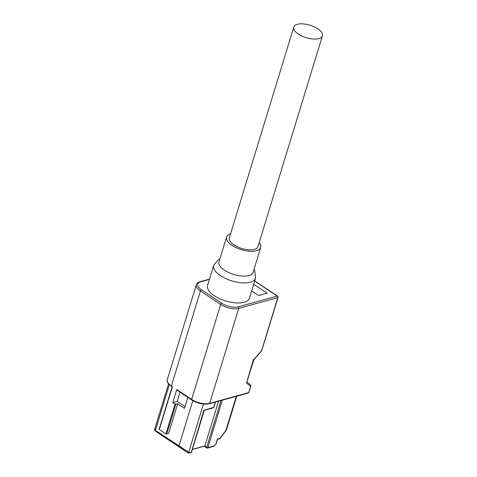 <?xml version="1.0" encoding="UTF-8"?>
<svg xmlns="http://www.w3.org/2000/svg" width="477" height="477" viewBox="0 0 477 477"><rect width="100%" height="100%" fill="white"/><g stroke="black" fill="none" stroke-linecap="round" stroke-linejoin="round"><path stroke-width="0.72" d="M260.734 247.462L253.15 272.26A17.858 7.775 -163 0 1 248.881 275.545A17.858 7.775 -163 0 1 228.853 272.594A17.858 7.775 -163 0 1 218.997 261.813L226.581 237.015A17.858 7.775 17 0 0 236.437 247.796A17.858 7.775 17 0 0 256.465 250.747A17.858 7.775 17 0 0 260.734 247.462A17.858 7.775 17 0 0 259.22 242.572M230.57 233.813A17.858 7.775 17 0 0 226.581 237.015M207.561 285.437A21.888 9.528 17 0 0 219.641 298.65A21.888 9.528 17 0 0 244.194 302.263A21.888 9.528 17 0 0 249.429 298.238L255.565 278.169A21.888 9.528 -163 0 1 250.33 282.199A21.888 9.528 -163 0 1 225.776 278.58A21.888 9.528 -163 0 1 213.696 265.367L207.561 285.437M293.778 27.07L229.336 237.862A14.978 6.517 17 0 0 238.816 247.426A14.978 6.517 17 0 0 257.979 246.615L322.422 35.829A14.978 6.517 17 0 0 312.942 26.265A14.978 6.517 17 0 0 293.778 27.07A14.978 6.517 17 0 0 303.259 36.64A14.978 6.517 17 0 0 322.422 35.829M165.918 433.933L175.017 404.174L177.659 403.834L168.56 433.593L165.918 433.933L159.127 429.27L172.084 386.895M175.017 404.174L172.746 402.666L176.764 389.524L191.635 399.404L220.672 304.421L200.429 290.976A13.249 5.766 -163 0 1 196.309 284.739L167.272 379.722A13.249 5.766 17 0 0 167.266 381.278L167.874 382.626A13.249 5.766 17 0 0 171.392 385.953L200.429 290.976A1.151 0.584 123.6 0 1 201.479 289.777L221.722 303.229A12.098 5.265 17 0 0 238.202 306.83L277.232 296.05L254.676 281.066M171.72 386.543A0.865 0.441 -56.4 0 1 171.47 386.519A0.865 0.441 -56.4 0 1 171.392 385.953L172.424 386.638L159.306 429.544M251.653 290.946L258.606 295.561L267.156 293.2L253.698 284.262M177.659 403.834L184.48 408.36L187.831 397.389M207 447.986A0.865 0.441 -56.4 0 1 206.75 447.963L204.15 446.233L192.291 449.525M192.332 449.382L204.889 445.912L206.672 447.396L220.994 400.543M218.555 401.217L204.889 445.912M185.01 406.619L177.205 401.431L172.746 402.666M180.026 392.201L177.205 401.431M177.092 390.114A0.865 0.441 -56.4 0 1 176.842 390.091A0.865 0.441 -56.4 0 1 176.764 389.524M250.562 385.517L250.604 386.406L250.574 385.022L247.038 382.047L250.503 384.969M176.842 390.091L191.712 399.97A0.865 0.441 123.6 0 1 191.635 399.404A13.249 5.766 17 0 0 209.689 403.351L248.72 392.571L250.902 386.12L250.604 386.406L246.543 382.989L253.859 359.747L261.545 350.959L277.757 297.594L238.727 308.375A13.249 5.766 -163 0 1 220.672 304.421A1.151 0.584 123.6 0 1 221.722 303.229M246.543 382.989L253.448 359.384L253.657 359.724L261.503 350.744A1.151 0.501 17 0 0 261.778 350.535L278.031 297.38A1.151 1.151 0 0 0 277.566 296.086A1.151 0.584 123.6 0 0 277.232 296.05A1.151 0.859 -105.4 0 1 277.757 297.594A1.151 0.501 17 0 0 278.031 297.38M154.995 429.586C154.345 429.437 154.482 429.682 155.401 430.32L189.387 452.721L191.307 452.226L203.906 410.244L213.672 407.447L215.306 402.111M155.126 430.707L188.278 453.019L155.126 430.707A0.865 0.745 126.8 0 1 155.097 430.689L155.097 430.689A0.865 0.745 126.8 0 1 155.067 430.659M222.365 400.161L207.847 447.653L213.934 445.971L216.093 443.503L217.44 439.102L219.951 438.405L226.599 429.443L236.765 396.184M207.459 448.076A0.865 0.865 0 0 1 206.75 447.963A0.865 0.441 -56.4 0 1 206.672 447.396A0.865 0.376 17 0 0 207.847 447.653A0.865 0.644 74.6 0 1 207.459 448.076L213.547 446.394A0.865 0.644 74.6 0 0 213.934 445.971L213.863 446.138M216.123 443.664A0.865 0.865 0 0 0 216.302 443.348A0.865 0.376 17 0 1 216.093 443.503L213.97 446.126A0.865 0.865 0 0 1 213.547 446.394M219.951 438.405L219.378 438.661L219.951 438.405M236.306 396.315L225.77 430.773L226.599 429.437M187.64 452.542A0.865 0.745 -53.2 0 0 188.749 452.238L203.47 404.085M172.078 386.925L167.934 383.15A0.865 0.692 -32.3 0 1 167.874 382.626M167.934 383.15L167.254 381.642A0.865 0.751 -14.6 0 1 167.266 381.278M175.804 404.347L166.706 434.106M209.397 279.433L200.608 281.859A12.098 5.265 17 0 0 201.479 289.777M169.311 384.808L155.401 430.32A0.865 0.441 -56.4 0 0 155.466 430.874M179.018 446.52A0.865 0.441 -56.4 0 1 178.947 445.959L192.803 400.638M191.712 399.97C197.824 403.566 203.685 404.836 209.296 403.775A0.865 0.644 74.6 0 0 209.689 403.351L238.727 308.375A1.151 0.859 74.6 0 0 238.202 306.83M209.296 403.775L248.326 392.994A0.865 0.644 74.6 0 0 248.72 392.571L250.604 386.406M200.608 281.859A1.151 0.859 -105.4 0 0 200 281.74C197.955 282.348 196.721 283.35 196.309 284.739M213.881 407.286A0.865 0.376 -163 0 1 213.672 407.447A0.865 0.644 -105.4 0 1 213.285 407.871A0.865 0.865 0 0 0 213.881 407.286L215.479 402.063M191.515 452.065A0.865 0.865 0 0 1 190.919 452.643A0.865 0.644 -105.4 0 0 191.307 452.226A0.865 0.376 17 0 0 191.515 452.065L204.275 410.327M168.524 383.961L154.578 429.568L155.097 430.689L158.507 433.241A0.865 0.745 126.8 0 0 158.537 433.259A1.151 0.584 123.6 0 0 158.549 433.271A1.151 0.584 123.6 0 0 158.561 433.277M188.337 453.049A1.151 0.584 -56.4 0 1 188.296 453.031A1.151 0.584 -56.4 0 1 188.278 453.019A0.865 0.745 -53.2 0 0 189.387 452.721M188.749 453.126A0.865 0.644 -105.4 0 0 189.476 452.727M190.919 452.643L188.296 453.031L158.507 433.241A0.865 0.745 126.8 0 1 158.477 433.217M213.696 265.367L218.031 260.001L219.825 259.106M209.492 279.117L200 281.74M277.566 296.086L254.724 280.911M261.545 350.959A1.151 1.151 0 0 0 261.778 350.535M204.263 410.363L213.285 407.871M217.518 439.365L216.302 443.348M217.506 439.395L219.772 438.768M219.891 438.691L225.842 430.886M250.574 385.022L250.902 386.12M248.326 392.994L249.006 392.315M167.254 381.642L167.272 379.722M255.565 278.169L254.807 270.966L253.979 269.547"/></g></svg>
